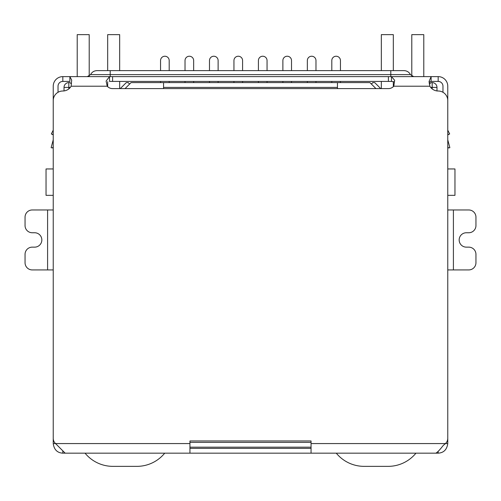 <?xml version="1.0" encoding="UTF-8"?>
<svg xmlns="http://www.w3.org/2000/svg" width="501" height="501" viewBox="0 0 501 501"><rect width="100%" height="100%" fill="white"/><g stroke="black" fill="none" stroke-linecap="round" stroke-linejoin="round"><path stroke-width="0.75" d="M447.769 168.956L454.964 168.956L454.964 195.334L447.769 195.334M53.231 168.956L46.036 168.956L46.036 195.334L53.231 195.334M163.558 88.608L163.558 87.406L337.442 87.406L337.442 88.608M337.442 87.406L337.442 82.609L163.558 82.609L163.558 87.406M64.022 90.931L64.022 87.406A4.797 4.797 0 0 1 68.819 82.609L70.021 82.609L71.418 84.011M189.942 447.168L311.058 447.168M429.332 84.262L430.979 82.609L432.181 82.609A4.797 4.797 0 0 1 436.978 87.406L436.978 90.931M125.062 88.608L131.062 82.609L163.558 82.609M337.442 82.609L369.938 82.609L375.938 88.608M371.379 84.049L372.819 82.609L374.735 82.609L380.735 88.608M120.265 88.608L126.265 82.609L128.181 82.609L129.621 84.049M331.806 70.622L331.806 60.546A4.315 4.315 0 0 1 336.121 56.231A4.315 4.315 0 0 1 340.442 60.546L340.442 70.622M331.806 81.412L331.806 82.609M340.442 82.609L340.442 81.412M307.345 70.622L307.345 60.546A4.315 4.315 0 0 1 311.66 56.231A4.315 4.315 0 0 1 315.974 60.546L315.974 70.622M307.345 81.412L307.345 82.609M315.974 82.609L315.974 81.412M282.877 70.622L282.877 60.546A4.315 4.315 0 0 1 287.198 56.231A4.315 4.315 0 0 1 291.513 60.546L291.513 70.622M282.877 81.412L282.877 82.609M291.513 82.609L291.513 81.412M258.416 70.622L258.416 60.546A4.315 4.315 0 0 1 262.731 56.231A4.315 4.315 0 0 1 267.052 60.546L267.052 70.622M258.416 81.412L258.416 82.609M267.052 82.609L267.052 81.412M233.948 70.622L233.948 60.546A4.315 4.315 0 0 1 238.269 56.231A4.315 4.315 0 0 1 242.584 60.546L242.584 70.622M233.948 81.412L233.948 82.609M242.584 82.609L242.584 81.412M160.558 70.622L160.558 60.546A4.315 4.315 0 0 1 164.879 56.231A4.315 4.315 0 0 1 169.194 60.546L169.194 70.622M160.558 81.412L160.558 82.609M169.194 82.609L169.194 81.412M185.026 70.622L185.026 60.546A4.315 4.315 0 0 1 189.34 56.231A4.315 4.315 0 0 1 193.655 60.546L193.655 70.622M185.026 81.412L185.026 82.609M193.655 82.609L193.655 81.412M209.487 70.622L209.487 60.546A4.315 4.315 0 0 1 213.802 56.231A4.315 4.315 0 0 1 218.123 60.546L218.123 70.622M209.487 81.412L209.487 82.609M218.123 82.609L218.123 81.412M164.716 453.167A35.978 35.978 0 0 1 136.873 466.356L112.894 466.356A35.978 35.978 0 0 1 85.051 453.167M89.209 76.089L89.209 34.644L77.217 34.644L77.217 76.615M119.67 88.608L119.67 81.412M119.67 70.622L119.67 34.644L107.677 34.644L107.677 70.622M107.677 86.667L107.677 81.657M423.783 76.615L423.783 34.644L411.791 34.644L411.791 76.089M381.33 70.622L381.33 34.644L393.323 34.644L393.323 70.622M393.323 81.582L393.323 86.667M381.33 81.412L381.33 88.608M415.949 453.167A35.978 35.978 0 0 1 388.106 466.356L364.127 466.356A35.978 35.978 0 0 1 336.284 453.167M53.231 146.925L52.298 147.977L51.14 147.67L53.15 140.167A2.399 2.399 0 0 0 53.231 139.547L53.231 86.21A9.594 9.594 0 0 1 62.825 76.615L69.877 76.615L71.681 80.072L71.136 86.21A9.594 9.594 0 0 1 62.825 91.007A9.594 9.594 0 0 0 53.231 100.601L53.231 438.287A7.196 7.196 0 0 0 55.542 443.573L53.231 443.573L53.231 434.16M447.769 434.16L447.769 443.573C446.911 449.635 443.717 452.829 438.175 453.167L62.825 453.167C57.289 452.86 54.089 449.66 53.231 443.573M47.595 269.926L47.595 209.969L32.246 209.969A7.196 7.196 0 0 0 25.05 217.165L25.05 225.556A7.196 7.196 0 0 0 32.246 232.752L34.644 232.752A7.196 7.196 0 0 1 41.84 239.948A7.196 7.196 0 0 1 34.644 247.143L32.246 247.143A7.196 7.196 0 0 0 25.05 254.339L25.05 262.731A7.196 7.196 0 0 0 32.246 269.926L53.231 269.926M47.595 209.969L53.231 209.969M453.405 209.969L453.405 269.926L468.754 269.926A7.196 7.196 0 0 0 475.95 262.731L475.95 254.339A7.196 7.196 0 0 0 468.754 247.143L466.356 247.143A7.196 7.196 0 0 1 459.16 239.948A7.196 7.196 0 0 1 466.356 232.752L468.754 232.752A7.196 7.196 0 0 0 475.95 225.556L475.95 217.165A7.196 7.196 0 0 0 468.754 209.969L447.769 209.969M453.405 269.926L447.769 269.926M447.769 443.573L445.458 443.573A7.196 7.196 0 0 0 447.769 438.287L447.769 100.601A9.594 9.594 0 0 0 438.175 91.007A9.594 9.594 0 0 1 429.864 86.21L429.063 81.475L431.123 76.615L438.175 76.615A9.594 9.594 0 0 1 447.769 86.21L447.769 139.547A2.399 2.399 0 0 0 447.85 140.167L449.86 147.67L448.702 147.977L447.769 146.925M62.825 453.167L62.825 451.044M438.175 451.595L438.175 453.167M311.058 453.167L311.058 440.961L189.942 440.961L189.942 443.573L55.542 443.573L65.161 453.167M435.839 453.167C437.373 452.416 439.853 449.829 443.272 445.408L445.458 443.573L311.058 443.573M189.942 453.167L189.942 443.573M311.058 448.37L189.942 448.37M53.231 130.166L51.34 133.949L53.231 134.531M51.509 134.005L53.231 134.894M394.055 81.901L391.481 81.412L391.481 76.615L394.656 80.285L393.773 86.21A7.196 7.196 0 0 1 388.407 88.608L112.593 88.608A7.196 7.196 0 0 1 107.227 86.21L106.112 81.087L109.519 76.615L431.123 76.615L431.123 81.412L429.896 81.82L429.15 83.091M447.769 134.531L449.66 133.949L447.769 130.166L449.66 133.949L447.769 134.894M62.825 76.615L62.825 81.412L69.877 81.412L69.877 76.615L109.519 76.615L109.519 81.412L391.481 81.412M442.972 92.29L442.972 86.21A4.797 4.797 0 0 0 438.175 81.412L431.123 81.412M62.825 81.412A4.797 4.797 0 0 0 58.028 86.21L58.028 92.29M87.337 76.615L90.556 74.618L110.195 74.618L110.195 70.622L97 70.622L404 70.622C406.906 70.735 409.054 72.063 410.444 74.618L413.663 76.615M68.819 88.902L68.819 87.406L70.315 87.406M311.058 442.37L189.942 442.37M430.685 87.406L432.181 87.406L432.181 88.902M68.819 82.609L68.819 87.406L64.022 87.406M436.978 87.406L432.181 87.406L432.181 82.609M429.864 86.21L393.773 86.21M107.227 86.21L71.136 86.21M112.593 81.412L112.593 76.615M388.407 76.615L388.407 81.412M438.175 81.412L438.175 76.615M390.805 76.615L390.805 74.618L110.195 74.618L110.195 76.615M390.805 70.622L390.805 74.618L410.444 74.618M90.556 74.618C91.946 72.063 94.094 70.735 97 70.622"/></g></svg>
